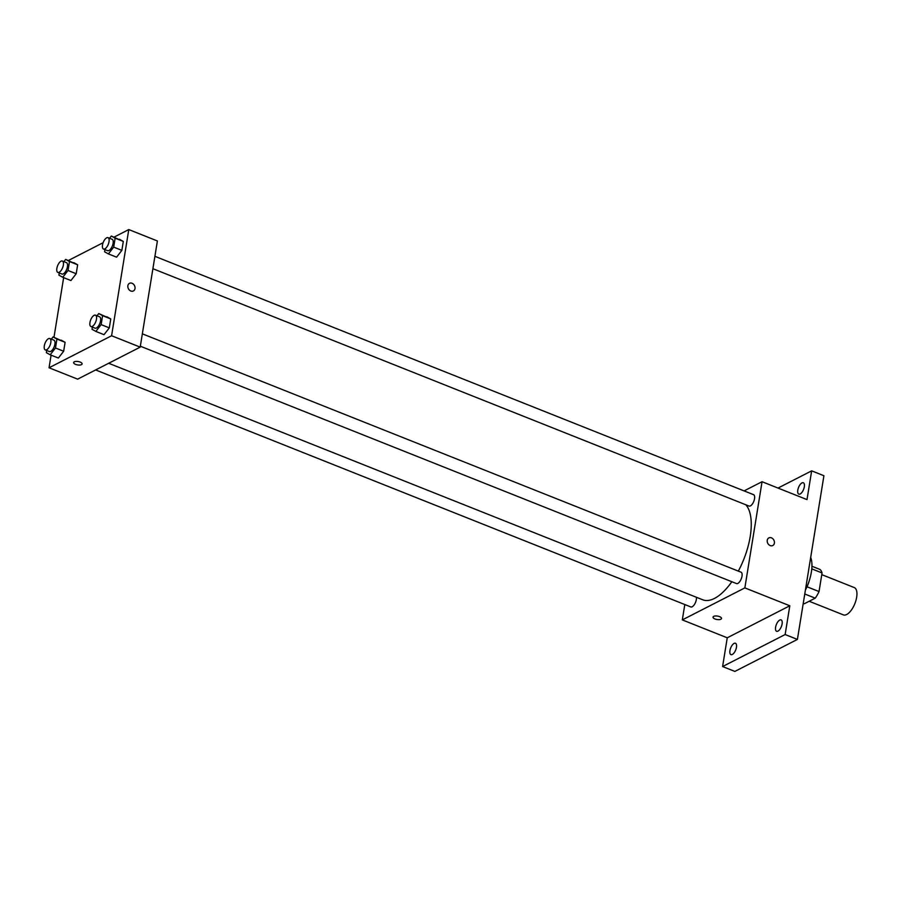 <?xml version="1.0" encoding="UTF-8"?>
<svg xmlns="http://www.w3.org/2000/svg" width="901" height="901" viewBox="0 0 901 901"><rect width="100%" height="100%" fill="white"/><g stroke="black" fill="none" stroke-linecap="round" stroke-linejoin="round"><path stroke-width="1.35" d="M809.177 601.26L843.404 614.887A14.698 6.476 -68.3 0 0 846.692 614.505A14.698 6.476 -68.3 0 0 855.95 600.404A14.698 6.476 -68.3 0 0 854.272 587.576L821.768 574.635M811.778 568.858L822.05 572.946A18.966 8.357 -68.3 0 0 819.887 569.409L811.936 566.245M822.05 572.946L819.032 591.563A18.966 8.357 -68.3 0 1 815.225 598.163L804.255 603.771L803.242 603.377M807.037 586.788L819.032 591.563M804.762 593.996L815.225 598.163M809.301 580.571A19.597 8.638 111.7 0 1 805.922 589.063M805.381 590.166A29.395 12.952 -68.3 0 0 810.686 557.404M778.013 488.06L811.655 470.851L823.919 475.728L797.408 639.417L734.856 671.425L722.602 666.549L727.253 637.795L789.805 605.776L785.143 634.541L797.408 639.417M811.655 470.851L807.003 499.605L762.055 481.708L744.857 587.891L789.805 605.776M770.197 545.578A4.291 3.435 -117.1 0 1 767.258 541.783A4.291 3.435 -117.1 0 1 768.868 537.897A4.291 3.435 -117.1 0 1 773.88 540.149A4.291 3.435 -117.1 0 1 772.776 545.522A4.291 3.435 -117.1 0 1 770.197 545.578M782.113 623.92A6.127 2.703 111.7 0 1 776.583 631.274A6.127 2.703 111.7 0 1 775.592 627.254A6.127 2.703 111.7 0 1 781.122 619.899A6.127 2.703 111.7 0 1 782.113 623.92M736.455 647.29A6.127 2.703 111.7 0 1 730.925 654.644A6.127 2.703 111.7 0 1 729.934 650.623A6.127 2.703 111.7 0 1 735.464 643.269A6.127 2.703 111.7 0 1 736.455 647.29M785.143 634.541L722.602 666.549M744.857 587.891L682.316 619.899L727.253 637.795M682.316 619.899L684.805 604.537M804.323 486.777A6.127 2.703 111.7 0 1 798.804 494.131A6.127 2.703 111.7 0 1 797.802 490.11A6.127 2.703 111.7 0 1 803.332 482.756A6.127 2.703 111.7 0 1 804.323 486.777M108.672 363.272L702.69 599.773A52.708 23.223 -68.3 0 0 714.482 598.41A52.708 23.223 -68.3 0 0 731.849 581.719M738.336 571.121A52.708 23.223 -68.3 0 0 745.825 504.785M744.091 490.91L762.055 481.708M140.342 346.209L736.477 583.566A6.127 2.703 -68.3 0 0 737.84 583.409A6.127 2.703 -68.3 0 0 741.703 577.53A6.127 2.703 -68.3 0 0 741.005 572.18L142.347 333.832M152.9 268.701L749.024 506.058A6.127 2.703 -68.3 0 0 750.398 505.9A6.127 2.703 -68.3 0 0 754.25 500.021A6.127 2.703 -68.3 0 0 753.563 494.672L154.904 256.323M696.394 597.273A6.127 2.703 111.7 0 1 694.75 603.974A6.127 2.703 111.7 0 1 690.819 606.936L95.619 369.951M713.693 616.385A4.291 1.734 9.2 0 1 718.593 616.318A4.291 1.734 9.2 0 1 721.498 618.491A4.291 1.734 9.2 0 1 716.993 619.516A4.291 1.734 9.2 0 1 713.04 617.117A4.291 1.734 9.2 0 1 713.693 616.385M721.498 618.491A4.291 1.734 9.2 0 1 716.993 619.516A4.291 1.734 9.2 0 1 713.04 617.117M768.868 537.897A4.291 3.435 -117.1 0 1 773.88 540.149A4.291 3.435 -117.1 0 1 772.776 545.522M114.033 237.121L128.787 229.575L157.393 240.961L140.196 347.133L77.644 379.152L49.048 367.766L51.087 355.152M128.787 229.575L111.589 335.746L140.196 347.133M130.803 291A4.291 3.435 -117.1 0 1 127.874 287.216A4.291 3.435 -117.1 0 1 129.474 283.319A4.291 3.435 -117.1 0 1 134.486 285.572A4.291 3.435 -117.1 0 1 133.382 290.955A4.291 3.435 -117.1 0 1 130.803 291M73.814 262.653L77.655 264.793L76.202 273.735L70.92 280.538L76.202 273.735L77.655 264.793L65.649 259.398L69.478 261.538L68.037 270.48L62.743 277.283L58.914 275.143L59.263 272.969M106.915 316.792L110.755 318.931L109.314 327.874L104.02 334.676L109.314 327.874L110.755 318.931L98.75 313.548L102.59 315.677L101.137 324.619L95.855 331.422L92.015 329.282L92.364 327.108M68.375 260.49L103.119 242.707M53.992 337.267L63.644 277.643M111.589 335.746L49.048 367.766M119.473 239.283L123.313 241.423L121.86 250.365L116.578 257.168L121.86 250.365L123.313 241.423L111.307 236.039L115.137 238.168L113.695 247.111L108.402 253.913L104.572 251.773L104.921 249.6M61.257 340.161L65.097 342.301L63.656 351.244L58.362 358.046L63.656 351.244L65.097 342.301L53.091 336.906L56.932 339.046L55.479 347.989L50.197 354.791L46.356 352.651L46.706 350.478M74.299 361.808A4.291 1.734 9.2 0 1 79.198 361.751A4.291 1.734 9.2 0 1 82.104 363.914A4.291 1.734 9.2 0 1 77.599 364.939A4.291 1.734 9.2 0 1 73.645 362.551A4.291 1.734 9.2 0 1 74.299 361.808M82.104 363.914A4.291 1.734 9.2 0 1 77.599 364.939A4.291 1.734 9.2 0 1 73.645 362.54M129.474 283.319A4.291 3.435 -117.1 0 1 134.486 285.572A4.291 3.435 -117.1 0 1 133.382 290.955M51.357 339.148L53.091 336.906M45.287 349.915L49.375 351.536A6.127 2.703 -68.3 0 0 50.749 351.379A6.127 2.703 -68.3 0 0 54.601 345.511A6.127 2.703 -68.3 0 0 53.902 340.161L49.825 338.539A6.127 2.703 -68.3 0 0 45.05 343.225A6.127 2.703 -68.3 0 0 45.287 349.915A6.127 2.703 -68.3 0 0 46.661 349.757A6.127 2.703 -68.3 0 0 50.524 343.878A6.127 2.703 -68.3 0 0 49.825 338.539M56.932 339.046L65.097 342.301M55.479 347.989L63.656 351.244M50.197 354.791L58.362 358.046M63.903 261.639L65.649 259.398M57.844 272.406L61.932 274.028A6.127 2.703 -68.3 0 0 63.295 273.87A6.127 2.703 -68.3 0 0 67.158 268.002A6.127 2.703 -68.3 0 0 66.46 262.653L62.372 261.031A6.127 2.703 -68.3 0 0 57.608 265.716A6.127 2.703 -68.3 0 0 57.844 272.406A6.127 2.703 -68.3 0 0 59.218 272.248A6.127 2.703 -68.3 0 0 63.07 266.369A6.127 2.703 -68.3 0 0 62.372 261.031M69.478 261.538L77.655 264.793M68.037 270.48L76.202 273.735M62.743 277.283L70.92 280.538M97.015 315.778L98.75 313.548M90.945 326.545L95.033 328.167A6.127 2.703 -68.3 0 0 96.407 328.009A6.127 2.703 -68.3 0 0 100.259 322.141A6.127 2.703 -68.3 0 0 99.561 316.792L95.483 315.17A6.127 2.703 -68.3 0 0 90.708 319.855A6.127 2.703 -68.3 0 0 90.945 326.545A6.127 2.703 -68.3 0 0 92.319 326.387A6.127 2.703 -68.3 0 0 96.182 320.508A6.127 2.703 -68.3 0 0 95.483 315.17M102.59 315.677L110.755 318.931M101.137 324.619L109.314 327.874M95.855 331.422L104.02 334.676M109.562 238.269L111.307 236.039M103.502 249.036L107.591 250.658A6.127 2.703 -68.3 0 0 108.953 250.501A6.127 2.703 -68.3 0 0 112.816 244.633A6.127 2.703 -68.3 0 0 112.118 239.283L108.03 237.661A6.127 2.703 -68.3 0 0 103.266 242.346A6.127 2.703 -68.3 0 0 103.502 249.036A6.127 2.703 -68.3 0 0 104.876 248.879A6.127 2.703 -68.3 0 0 108.728 243A6.127 2.703 -68.3 0 0 108.03 237.661M115.137 238.168L123.313 241.423M113.695 247.111L121.86 250.365M108.402 253.913L116.578 257.168"/></g></svg>
